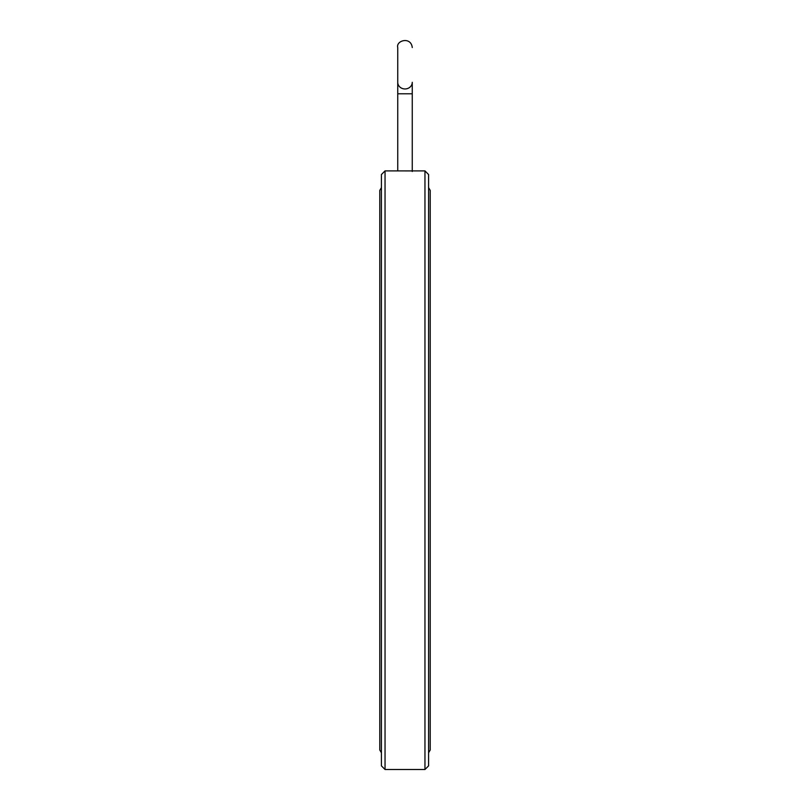 <?xml version="1.0" encoding="UTF-8"?>
<svg xmlns="http://www.w3.org/2000/svg" width="810" height="810" viewBox="0 0 810 810"><rect width="100%" height="100%" fill="white"/><g stroke="black" fill="none" stroke-linecap="round" stroke-linejoin="round"><path stroke-width="1.21" d="M412.26 47.547C411.024 36.227 395.817 40.459 397.74 47.547L397.74 82.316A7.26 6.652 0 0 0 405 88.958A7.26 6.652 0 0 0 412.26 82.316L412.26 93.788L397.74 93.788L397.74 82.215M428.581 187.626L430.211 190.401L430.211 749.999L428.581 752.774M428.581 174.525L428.581 765.875L424.956 769.5L424.956 170.9L428.581 174.525M385.044 769.5L381.419 765.875L381.419 174.525L385.044 170.9L385.044 769.5L424.956 769.5M381.419 752.774L379.789 749.999L379.789 190.401L381.419 187.626M385.044 170.9L412.26 170.91M397.74 93.788L397.74 170.91L397.163 170.9M412.837 170.9L424.956 170.9M412.26 171.487L412.26 93.788"/></g></svg>
